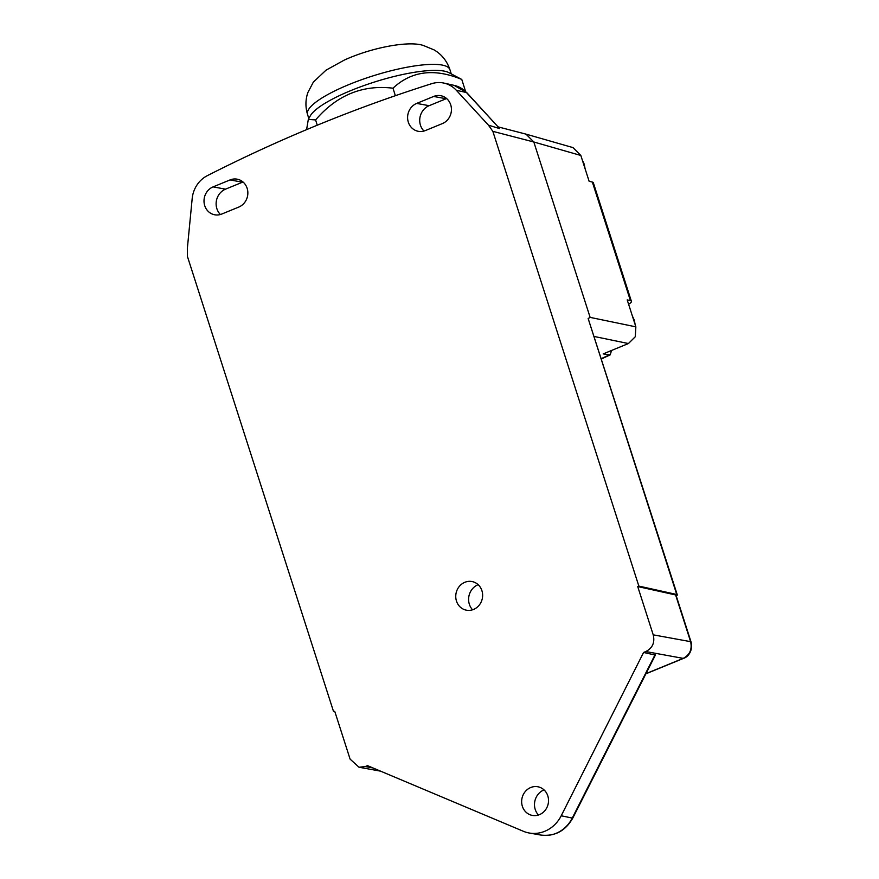 <?xml version="1.0" encoding="UTF-8"?>
<svg xmlns="http://www.w3.org/2000/svg" width="879" height="879" viewBox="0 0 879 879"><rect width="100%" height="100%" fill="white"/><g stroke="black" fill="none" stroke-linecap="round" stroke-linejoin="round"><path stroke-width="1.32" d="M478.143 584.667A15.196 13.932 -77.5 0 0 469.353 604.258A15.196 13.932 -77.5 0 0 472.572 609.795M676.292 596.006A6.494 1.395 162.2 0 0 677.269 594.819L588.15 318.528L676.742 594.479L638.846 586.084L637.714 586.546L653.218 634.836C655.042 642.516 652.559 648.087 645.79 651.548L683.214 658.371C689.85 654.844 692.311 649.273 690.608 641.659A5.197 1.11 -17.8 0 1 691.037 641.923L676.028 595.215A5.197 1.11 -17.8 0 0 675.61 594.94L637.714 586.546M498.349 126.95L526.016 134.135L533.817 141.991L590.128 317.385L635.858 326.845L635.286 336.734L628.419 343.546L603.159 353.907L610.169 354.874L611.564 350.457M628.595 304.244A12.976 2.78 162.2 0 0 631.408 301.332L593.325 182.722A12.976 2.78 -17.8 0 0 592.358 182.074L589.117 181.272L580.832 155.473L572.976 147.595L526.016 134.135M635.858 326.845L627.199 299.882L630.441 300.684A12.976 2.78 162.2 0 1 631.408 301.332M590.128 317.385L588.15 318.528M488.427 125.148L456.333 90.284L466.441 92.526A6.494 2.176 -42.6 0 1 466.903 92.778L499.668 128.62L488.427 125.148L492.844 131.345L638.846 586.084M334.712 711.561L333.46 711.287L187.458 256.547L187.337 248.592L192.182 198.588A27.579 25.293 -77.5 0 1 207.334 175.657A1622.535 1487.96 -77.5 0 1 431.699 83.681A27.579 25.293 -77.5 0 1 443.972 83.098A27.579 25.293 -77.5 0 1 456.333 90.284M372.96 767.949L365.279 766.554L367.488 765.642L523.357 831.281A32.457 29.765 -77.5 0 0 529.235 833.017A32.457 29.765 -77.5 0 0 561.22 815.767L643.582 652.46L645.79 651.548M365.279 766.554L359.006 767.235L350.095 759.115L334.976 712.023A1.297 1.187 102.5 0 0 333.46 711.287M547.804 795.88A14.591 13.383 102.5 0 1 544.837 810.702A14.591 13.383 102.5 0 1 531.41 815.207A14.591 13.383 102.5 0 1 522.368 806.307A14.591 13.383 102.5 0 1 524.972 791.924A14.591 13.383 102.5 0 1 537.717 786.738A14.591 13.383 102.5 0 1 547.804 795.88M481.912 590.655A14.591 13.383 102.5 0 1 478.945 605.477A14.591 13.383 102.5 0 1 465.518 609.982A14.591 13.383 102.5 0 1 456.476 601.082A14.591 13.383 102.5 0 1 459.08 586.7A14.591 13.383 102.5 0 1 471.825 581.513A14.591 13.383 102.5 0 1 481.912 590.655M204.73 205.664A14.591 13.383 102.5 0 1 213.092 186.886L230.056 179.931A14.591 13.383 102.5 0 1 237.044 179.151A14.591 13.383 102.5 0 1 247.131 188.282A14.591 13.383 102.5 0 1 238.769 207.07L221.805 214.026A14.591 13.383 102.5 0 1 213.773 214.575A14.591 13.383 102.5 0 1 204.73 205.664M425.392 130.553L442.357 123.598A14.591 13.383 102.5 0 0 450.718 104.821A14.591 13.383 102.5 0 0 440.632 95.679A14.591 13.383 102.5 0 0 433.644 96.459L416.679 103.414A14.591 13.383 102.5 0 0 408.328 122.203A14.591 13.383 102.5 0 0 417.36 131.103A14.591 13.383 102.5 0 0 425.392 130.553M643.582 652.46L655.382 655.075L572.789 818.063C565.472 830.963 554.803 836.632 540.783 835.05A31.952 29.304 102.5 0 1 540.783 835.05L529.235 833.017M572.789 818.052A6.494 0.692 26.8 0 1 572.262 818.074L655.086 654.657M544.024 789.891A15.196 13.932 -77.5 0 0 535.234 809.482A15.196 13.932 -77.5 0 0 538.464 815.02M423.986 131.037A15.163 13.899 -77.5 0 1 420.459 125.203A15.163 13.899 -77.5 0 1 429.15 105.689L446.114 98.734A15.163 13.899 -77.5 0 1 446.62 98.536M243.022 182.008A15.163 13.899 -77.5 0 0 242.516 182.195L225.551 189.15A15.163 13.899 -77.5 0 0 216.871 208.664A15.163 13.899 -77.5 0 0 220.398 214.509M306.584 129.642L308.32 119.401L315.594 119.929L317.253 125.214M308.32 119.401L310.232 115.962A74.638 17.184 162.6 0 1 371.432 83.011A74.638 17.184 162.6 0 1 445.675 71.441A74.638 17.184 162.6 0 1 448.598 72.485L461.783 79.451L465.551 91.405M315.594 119.929C336.877 95.119 362.664 84.538 392.99 88.197L395.352 95.701M392.99 88.197C411.46 70.957 434.391 68.035 461.783 79.451M675.61 594.94L690.608 641.659L653.218 634.836M691.037 641.923C692.85 647.581 690.301 656.108 683.598 658.349A5.197 1.747 -112.3 0 1 683.214 658.371L645.988 673.633M601.423 358.577L609.092 354.984M628.419 343.546L594.336 336.503M580.832 155.473L533.817 141.991L492.844 131.345M592.358 182.074L630.441 300.684M540.794 835.05A31.952 29.304 102.5 0 0 572.262 818.074L561.22 815.767M466.903 92.778L454.08 85.34A27.579 25.293 102.5 0 1 466.441 92.526L499.668 128.62M429.15 105.689L416.679 103.414M433.644 96.459L446.114 98.734M225.551 189.15L213.092 186.886M230.056 179.931L242.516 182.195M582.755 161.472A19.799 18.151 102.5 0 1 583.678 163.824A19.799 18.151 102.5 0 1 584.304 166.285M307.54 114.457A74.638 17.184 -17.4 0 1 361.17 79.868A74.638 17.184 -17.4 0 1 443.774 65.42A74.638 17.184 -17.4 0 1 449.938 69.705C447.004 61.025 441.73 54.432 434.138 49.916L423.656 45.598C409.691 40.423 371.971 47.356 344.172 60.146L326.021 70.166L313.331 82.143L307.848 92.57C305.42 99.734 305.321 107.029 307.54 114.457L308.815 118.511M632.858 317.506A19.799 18.151 102.5 0 1 633.781 319.846A19.799 18.151 102.5 0 1 634.396 322.318M683.598 658.349L645.911 673.797M610.059 354.918L601.533 358.907M359.006 767.235L380.618 771.169M454.08 85.34L443.972 83.098M582.25 159.89L584.205 164.153L585.117 168.812M451.224 73.759L449.938 69.705M635.209 324.845L634.297 320.187L632.353 315.924"/></g></svg>
